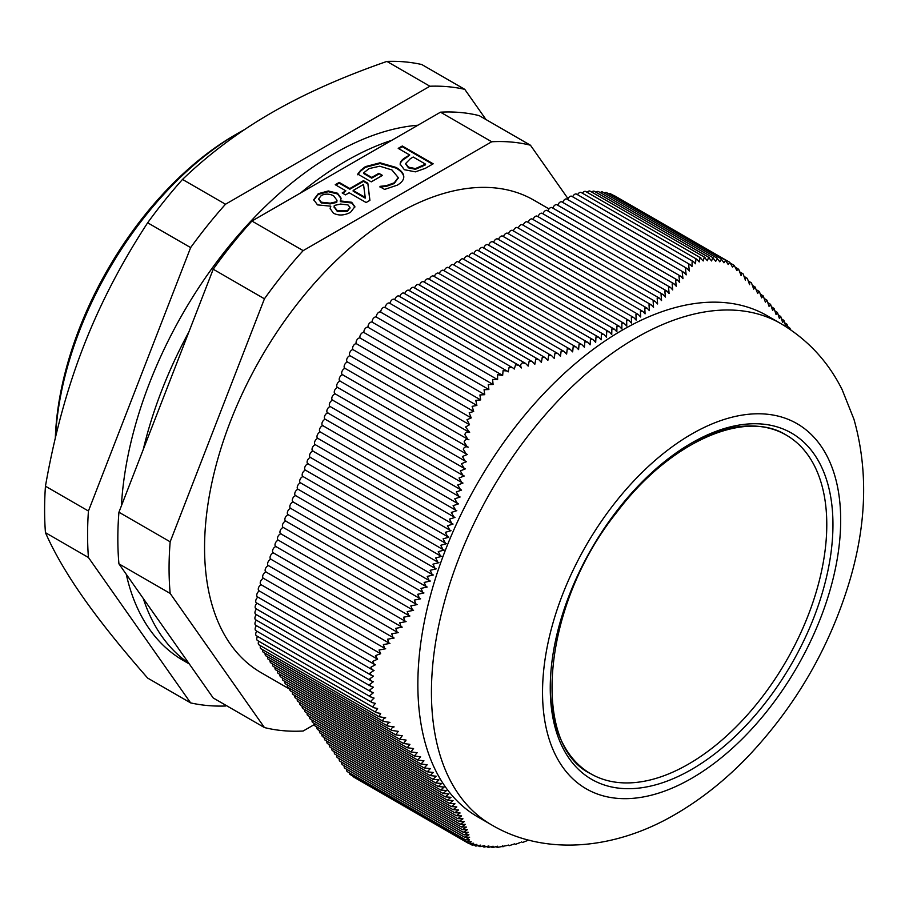<?xml version="1.0" encoding="UTF-8"?>
<svg xmlns="http://www.w3.org/2000/svg" width="909" height="909" viewBox="0 0 909 909"><rect width="100%" height="100%" fill="white"/><g stroke="black" fill="none" stroke-linecap="round" stroke-linejoin="round"><path stroke-width="1.36" d="M550.263 686.034A195.537 112.898 120 0 0 688.522 764.094A195.537 112.898 120 0 0 826.781 525.504A195.537 112.898 120 0 0 690.056 443.91M688.522 764.094A195.537 112.898 120 0 0 816.259 591.793A195.537 112.898 120 0 0 786.285 435.104C745.05 408.993 669.831 441.626 616.916 512.142C541.912 605.212 530.288 744.778 590.759 773.775A195.537 112.898 120 0 0 688.522 764.094M347.852 362.077A3.488 2.011 -60 0 1 347.363 361.918A3.488 2.011 -60 0 1 347.033 358.555A3.488 2.011 -60 0 1 349.976 355.726A3.488 2.011 -60 0 1 349.954 352.158A3.488 2.011 -60 0 1 352.976 349.635A3.488 2.011 -60 0 1 353.271 345.909A3.488 2.011 -60 0 1 356.351 343.704A3.488 2.011 -60 0 1 356.964 339.852A3.488 2.011 -60 0 1 360.055 338A3.488 2.011 -60 0 1 360.953 334.08A3.488 2.011 -60 0 1 364.02 332.569A3.488 2.011 -60 0 1 365.1 328.683A3.488 2.011 -60 0 1 368.111 327.342A3.488 2.011 -60 0 1 369.247 323.456A3.488 2.011 -60 0 1 372.236 322.184A3.488 2.011 -60 0 1 372.247 322.195A3.488 2.011 -60 0 1 373.417 318.332A3.488 2.011 -60 0 1 376.383 317.093A3.488 2.011 -60 0 1 376.44 317.127A3.488 2.011 -60 0 1 377.655 313.298A3.488 2.011 -60 0 1 380.587 312.082A3.488 2.011 -60 0 1 380.78 312.219M380.78 312.196A3.488 2.011 -60 0 1 382.144 308.492A3.488 2.011 -60 0 1 384.973 307.401L502.654 375.428L497.541 374.724L497.609 379.667L380.587 312.082M385.302 307.594A3.488 2.011 -60 0 1 386.825 304.072A3.488 2.011 -60 0 1 389.518 303.14L506.995 370.963L503.063 370.667L502.654 375.428M389.995 303.413A3.488 2.011 -60 0 1 391.654 300.129A3.488 2.011 -60 0 1 394.188 299.345L512.699 367.77L509.108 367.327L508.222 371.872L506.995 370.963M394.801 299.709A3.488 2.011 -60 0 1 398.926 296.073L518.846 365.304L515.608 364.759L514.278 369.031L512.699 367.77M399.79 296.573A3.488 2.011 -60 0 1 403.869 293.152L525.561 363.418L522.505 362.839C520.539 363.93 520.187 365.634 521.436 367.952L518.846 365.304M404.744 293.664A3.488 2.011 -60 0 1 408.8 290.312L532.219 361.566L529.197 360.998L528.174 366.1L525.561 363.418M409.686 290.812A3.488 2.011 -60 0 1 413.743 287.46L538.787 359.657L535.799 359.1L534.833 364.248L532.219 361.566M414.618 287.96A3.488 2.011 -60 0 1 418.685 284.608L545.252 357.68L542.298 357.157L541.4 362.339L538.787 359.657M419.56 285.108A3.488 2.011 -60 0 1 423.617 281.756L551.627 355.658M424.503 282.267A3.488 2.011 -60 0 1 428.559 278.904L557.876 353.567L554.979 353.078L554.217 358.339L551.615 355.658L548.695 355.146L547.866 360.373L545.252 357.68M429.434 279.415A3.488 2.011 -60 0 1 433.491 276.052L564.034 351.419L561.171 350.942L560.478 356.248L557.876 353.567M434.377 276.563A3.488 2.011 -60 0 1 438.433 273.2L570.079 349.204L567.25 348.749L566.625 354.09L564.034 351.419M439.308 273.711A3.488 2.011 -60 0 1 443.365 270.348L576.011 346.931L573.215 346.499L572.659 351.874L570.079 349.204M444.251 270.859A3.488 2.011 -60 0 1 448.307 267.496L581.84 344.591L579.078 344.181L578.59 349.601L576.011 346.931M449.194 268.007A3.488 2.011 -60 0 1 453.25 264.644L587.555 342.193L584.828 341.795L584.407 347.249L581.84 344.591M454.125 265.155A3.488 2.011 -60 0 1 458.181 261.803L593.145 339.716L590.464 339.352L590.1 344.841L587.555 342.193M459.068 262.303A3.488 2.011 -60 0 1 463.124 258.951L598.633 337.182L595.986 336.841L595.69 342.363L593.145 339.716M463.999 259.451A3.488 2.011 -60 0 1 468.055 256.099L603.996 334.58L601.394 334.251L601.156 339.818L598.633 337.182M468.942 256.599A3.488 2.011 -60 0 1 472.998 253.247L609.246 331.91L606.678 331.603L606.508 337.216L603.996 334.58M473.873 253.759A3.488 2.011 -60 0 1 477.941 250.395L614.382 329.172L611.848 328.888L611.746 334.535L609.246 331.91M478.816 250.907A3.488 2.011 -60 0 1 482.872 247.543L619.393 326.365L616.904 326.104L616.859 331.785L614.382 329.172M483.758 248.055A3.488 2.011 -60 0 1 487.815 244.691L624.29 323.49L621.847 323.252L621.858 328.967L619.393 326.365M488.69 245.203A3.488 2.011 -60 0 1 492.746 241.839L629.062 320.547L626.665 320.343L626.744 326.081L624.29 323.49M493.632 242.351A3.488 2.011 -60 0 1 497.689 238.987L633.732 317.536L631.369 317.355L631.505 323.127L629.062 320.547M498.564 239.499A3.488 2.011 -60 0 1 502.632 236.135L638.266 314.457L635.959 314.298L636.141 320.104L633.732 317.536M503.506 236.647A3.488 2.011 -60 0 1 507.563 233.283L642.697 311.31L640.425 311.173L640.663 317.014L638.266 314.457M508.449 233.795A3.488 2.011 -60 0 1 512.506 230.443L647.015 308.094L644.788 307.992L645.072 313.855L642.697 311.31M513.38 230.943A3.488 2.011 -60 0 1 517.437 227.591L651.208 304.822L649.026 304.742L649.367 310.628L647.015 308.094M518.323 228.091A3.488 2.011 -60 0 1 522.38 224.739L655.298 301.47L653.151 301.413L653.537 307.344L651.208 304.822M523.254 225.239A3.488 2.011 -60 0 1 527.311 221.887L659.264 298.061M528.197 222.398A3.488 2.011 -60 0 1 532.254 219.035L663.127 294.596L661.07 294.584L661.547 300.561L659.264 298.072L657.162 298.038L657.593 303.981L655.298 301.47M533.129 219.546A3.488 2.011 -60 0 1 537.196 216.183L666.888 291.062L664.865 291.073L665.388 297.073L663.127 294.596M538.071 216.694A3.488 2.011 -60 0 1 542.128 213.331L670.535 287.46L668.558 287.505L669.115 293.527L666.888 291.062M543.014 213.842A3.488 2.011 -60 0 1 547.07 210.479L674.069 283.813L672.137 283.869L672.728 289.914L670.535 287.46M547.945 210.99A3.488 2.011 -60 0 1 552.002 207.627L677.512 280.086L675.614 280.177L676.251 286.244L674.069 283.813M552.888 208.138A3.488 2.011 -60 0 1 556.944 204.775L680.852 276.313L679 276.427L679.659 282.517L677.512 280.086M557.819 205.286A3.488 2.011 -60 0 1 561.887 201.923L684.091 272.484L682.273 272.62L682.977 278.722L680.852 276.313M562.762 202.434A3.488 2.011 -60 0 1 566.818 199.082L687.238 268.598L685.454 268.757L686.181 274.87L684.091 272.484M567.716 199.594A3.488 2.011 -60 0 1 571.761 196.287L690.329 264.746L688.67 264.837L689.329 271.018L687.238 268.598M572.659 196.81A3.488 2.011 -60 0 1 576.499 194.094L693.601 261.701L692.147 261.656L691.976 266.439L690.329 264.746M577.567 194.708A3.488 2.011 -60 0 1 581.169 192.492L697.169 259.463L695.93 259.315L695.465 263.769L693.601 261.701M582.408 193.208A3.488 2.011 -60 0 1 585.714 191.504L700.998 258.054L699.987 257.849L699.226 261.94L697.169 259.463M587.169 192.333A3.488 2.011 -60 0 1 590.1 191.129L705.043 257.486L704.259 257.258L703.236 260.951L699.987 257.849M591.736 192.083A3.488 2.011 -60 0 1 594.304 191.276L709.213 257.611L708.554 257.395L707.407 260.735L704.259 257.258M596.02 192.265A3.488 2.011 -60 0 1 598.452 191.583L713.349 257.906L712.747 257.702L711.588 260.951L708.554 257.395M600.224 192.606A3.488 2.011 -60 0 1 602.553 192.015L717.428 258.338L715.724 261.315L712.747 257.702M604.405 193.072A3.488 2.011 -60 0 1 606.587 192.606L721.473 258.929L719.826 261.837L716.894 258.145M608.723 193.833A3.488 2.011 -60 0 1 610.394 193.708L725.598 260.213L723.962 262.792L721.053 258.758M613.098 195.265A3.488 2.011 -60 0 1 613.893 195.412L729.813 262.337L728.189 264.519L725.405 260.122M368.111 327.342L484.747 394.676L479.918 394.961L480.668 399.915L475.805 400.358L476.884 405.448L472.123 406.346L473.691 411.459L469.18 412.822L471.226 417.901L466.987 419.731L469.498 424.73L465.578 426.991L469.635 432.389C467.192 431.559 465.59 432.286 464.84 434.57L467.805 439.263L468.942 439.786C466.51 438.979 464.897 439.695 464.135 441.944L467.056 446.626L468.203 447.148C465.76 446.33 464.124 447.035 463.317 449.262L466.215 453.921L467.362 454.443L462.408 456.534L465.272 461.17L466.419 461.692L461.397 463.738L464.215 468.351L465.363 468.874L460.284 470.885L463.067 475.475L464.215 475.998L459.068 477.964L461.806 482.531L462.954 483.065L457.738 484.986L460.431 489.531L461.59 490.065L456.307 491.951L458.954 496.462L460.102 496.996L454.761 498.848L457.363 503.336L458.511 503.859L453.102 505.677L455.648 510.142L456.807 510.665L451.33 512.437L453.83 516.88L454.989 517.403L449.444 519.141L451.898 523.55L453.046 524.073L447.444 525.777L449.841 530.152L451 530.674L445.319 532.344L447.671 536.685L448.819 537.208L443.092 538.844L445.376 543.15L446.535 543.684L440.74 545.275L442.967 549.547L444.126 550.081L438.263 551.638L440.445 555.876L441.592 556.41L435.684 557.933L437.797 562.137L438.945 562.671L432.979 564.159L435.036 568.341L436.184 568.864L430.15 570.318L432.161 574.465L433.298 574.988L427.219 576.408L429.162 580.521L430.298 581.044L424.162 582.442L426.048 586.51L427.185 587.032L421.003 588.396L422.821 592.441L423.946 592.952L417.72 594.293L419.481 598.304L420.606 598.815L414.334 600.122L416.027 604.099L417.14 604.599L410.823 605.894L412.459 609.825L413.572 610.325L407.221 611.598L408.789 615.495L409.902 615.995L403.494 617.234L405.005 621.097L406.107 621.597L399.676 622.824L401.119 626.642L402.221 627.142L395.745 628.346L397.131 632.13L398.222 632.619L391.722 633.8L393.052 637.561L394.131 638.05L387.598 639.209L388.859 642.936L389.938 643.413L383.371 644.561L384.575 648.242L385.689 648.742L379.042 650.015L380.644 653.73L375.462 655.605L377.599 659.195L372.747 661.366L374.201 664.263L375.406 664.786L370.906 667.229L372.406 669.808L374.065 670.444L369.963 673.126L371.474 675.387L373.508 676.103L369.77 678.853L371.247 680.955L373.383 681.682L369.713 684.443L371.156 686.454L373.383 687.193L369.77 689.976L371.167 691.908L373.508 692.658L369.963 695.521L371.327 697.294L374.065 698.078L370.906 701.112L372.19 702.589L375.406 703.396L372.747 706.543L373.906 707.736L377.599 708.531L375.462 711.77L376.474 712.69L380.644 713.429L379.042 716.724L385.689 717.803C383.246 718.564 382.473 719.769 383.371 721.439L389.938 722.382C387.518 723.132 386.734 724.325 387.598 725.973L394.131 726.893C391.699 727.632 390.893 728.813 391.722 730.438L398.222 731.347L395.745 734.858L402.221 735.733L399.676 739.21L406.107 740.074L403.494 743.505L409.902 744.346L407.221 747.732L413.572 748.55L410.823 751.902L417.14 752.709L414.334 756.015L420.606 756.788L417.72 760.06L423.946 760.81L421.003 764.037L427.185 764.764L424.162 767.957L430.298 768.65L427.219 771.809L433.298 772.468L430.15 775.593L436.184 776.218L432.979 779.308L438.945 779.899L435.684 782.956L441.592 783.513L438.263 786.535L444.126 787.058L440.74 790.046L446.535 790.546L443.092 793.489L448.819 793.955L445.319 796.863L451 797.295L447.444 800.181L453.046 800.568L449.444 803.42L454.989 803.772L451.33 806.59L456.807 806.908L453.102 809.703L458.511 809.987L454.761 812.748L460.102 812.987L456.307 815.725L461.59 815.93L457.738 818.645L462.954 818.804L459.068 821.497L464.215 821.622L460.284 824.293L465.363 824.372L461.397 827.02L466.419 827.065L462.408 829.69L467.362 829.701L463.317 832.303L468.203 832.269L464.135 834.86L468.942 834.792L464.84 837.359L469.635 837.234L465.578 839.825L469.498 839.836L466.987 841.973L471.226 841.711L469.192 843.757L353.294 776.843A3.488 2.011 -60 0 1 352.681 776.002M466.987 841.973L350.147 774.536A3.488 2.011 -60 0 1 349.42 772.855M465.578 839.825L347.363 771.673A3.488 2.011 -60 0 1 346.727 769.298M464.84 837.359L344.852 768.219A3.488 2.011 -60 0 1 344.227 765.764M464.135 834.86L342.386 764.708A3.488 2.011 -60 0 1 341.761 762.253M463.317 832.303L339.909 761.197A3.488 2.011 -60 0 1 339.284 758.742M462.408 829.69L337.444 757.686A3.488 2.011 -60 0 1 336.819 755.231M461.397 827.02L334.978 754.163A3.488 2.011 -60 0 1 334.353 751.72M460.284 824.293L332.501 750.652A3.488 2.011 -60 0 1 331.876 748.209M459.068 821.497L330.035 747.141A3.488 2.011 -60 0 1 329.41 744.698M457.738 818.645L327.57 743.63A3.488 2.011 -60 0 1 326.945 741.187M456.307 815.725L325.104 740.119A3.488 2.011 -60 0 1 324.479 737.665M454.761 812.748L322.627 736.608A3.488 2.011 -60 0 1 322.002 734.154M453.102 809.703L320.161 733.097A3.488 2.011 -60 0 1 319.536 730.643M451.33 806.59L317.696 729.575A3.488 2.011 -60 0 1 317.071 727.132M449.444 803.42L315.218 726.064A3.488 2.011 -60 0 1 314.594 723.621M447.444 800.181L312.753 722.553A3.488 2.011 -60 0 1 312.128 720.11M445.319 796.863L310.287 719.042A3.488 2.011 -60 0 1 309.662 716.599M443.092 793.489L307.821 715.531A3.488 2.011 -60 0 1 307.185 713.076M440.74 790.046L305.344 712.02A3.488 2.011 -60 0 1 304.72 709.565M438.263 786.535L302.879 708.509A3.488 2.011 -60 0 1 302.254 706.054M435.684 782.956L300.413 704.998A3.488 2.011 -60 0 1 299.788 702.543M432.979 779.308L297.936 701.475A3.488 2.011 -60 0 1 297.311 699.032M430.15 775.593L295.47 697.964A3.488 2.011 -60 0 1 294.846 695.521M427.219 771.809L293.005 694.453A3.488 2.011 -60 0 1 292.38 692.01M424.162 767.957L290.539 690.942A3.488 2.011 -60 0 1 289.903 688.488M421.003 764.037L288.062 687.431A3.488 2.011 -60 0 1 287.437 684.977M417.72 760.06L285.596 683.92A3.488 2.011 -60 0 1 284.971 681.466M414.334 756.015L283.131 680.409A3.488 2.011 -60 0 1 282.506 677.955M410.823 751.902L280.654 676.887A3.488 2.011 -60 0 1 280.029 674.444M407.221 747.732L278.188 673.376A3.488 2.011 -60 0 1 277.563 670.933M403.494 743.505L275.722 669.865A3.488 2.011 -60 0 1 275.097 667.422M399.676 739.21L273.245 666.354A3.488 2.011 -60 0 1 272.62 663.911M395.745 734.858L270.78 662.843A3.488 2.011 -60 0 1 270.155 660.389M391.722 730.438L268.314 659.332A3.488 2.011 -60 0 1 267.689 656.877M387.598 725.973L265.848 655.821A3.488 2.011 -60 0 1 265.223 653.366M383.371 721.439L263.371 652.298A3.488 2.011 -60 0 1 262.769 649.776M379.042 716.724L260.951 648.731A3.488 2.011 -60 0 1 260.485 645.72M376.474 712.69L258.985 644.856A3.488 2.011 -60 0 1 258.758 641.265M373.906 707.736L257.474 640.515A3.488 2.011 -60 0 1 257.531 636.391M372.19 702.589L256.429 635.755A3.488 2.011 -60 0 1 256.793 631.164M371.327 697.294L255.849 630.63A3.488 2.011 -60 0 1 256.486 625.699M371.167 691.908L255.679 625.233A3.488 2.011 -60 0 1 256.406 620.199M371.156 686.454L255.634 619.756A3.488 2.011 -60 0 1 256.418 614.654M371.247 680.955L255.679 614.234A3.488 2.011 -60 0 1 256.554 609.041M371.474 675.387L255.849 608.632A3.488 2.011 -60 0 1 255.224 606.212A3.488 2.011 -60 0 1 257.008 603.178M372.406 669.808L256.429 602.849A3.488 2.011 -60 0 1 255.849 600.213A3.488 2.011 -60 0 1 257.917 597.133M374.201 664.263L257.474 596.872A3.488 2.011 -60 0 1 256.952 594.031A3.488 2.011 -60 0 1 259.292 590.964M259.36 590.918A3.488 2.011 -60 0 1 258.985 590.782A3.488 2.011 -60 0 1 258.531 587.748A3.488 2.011 -60 0 1 261.099 584.726A3.488 2.011 -60 0 1 260.951 584.635A3.488 2.011 -60 0 1 260.644 581.203A3.488 2.011 -60 0 1 263.655 578.431M384.575 648.242L263.371 578.272A3.488 2.011 -60 0 1 263.087 574.818A3.488 2.011 -60 0 1 266.11 572.068M266.36 572.068A3.488 2.011 -60 0 1 265.848 571.909A3.488 2.011 -60 0 1 265.553 568.455A3.488 2.011 -60 0 1 268.587 565.705M268.825 565.705A3.488 2.011 -60 0 1 268.314 565.546A3.488 2.011 -60 0 1 268.019 562.092A3.488 2.011 -60 0 1 271.052 559.342M271.291 559.342A3.488 2.011 -60 0 1 270.78 559.183A3.488 2.011 -60 0 1 270.484 555.729A3.488 2.011 -60 0 1 273.518 552.979M273.757 552.979A3.488 2.011 -60 0 1 273.245 552.82A3.488 2.011 -60 0 1 272.961 549.366A3.488 2.011 -60 0 1 275.995 546.616M276.234 546.616A3.488 2.011 -60 0 1 275.722 546.457A3.488 2.011 -60 0 1 275.427 543.003A3.488 2.011 -60 0 1 278.461 540.253M278.699 540.253A3.488 2.011 -60 0 1 278.188 540.094A3.488 2.011 -60 0 1 277.893 536.64A3.488 2.011 -60 0 1 280.926 533.878M281.165 533.89A3.488 2.011 -60 0 1 280.654 533.731A3.488 2.011 -60 0 1 280.37 530.277A3.488 2.011 -60 0 1 283.392 527.515M283.642 527.527A3.488 2.011 -60 0 1 283.131 527.368A3.488 2.011 -60 0 1 282.835 523.914A3.488 2.011 -60 0 1 285.869 521.152M286.108 521.164A3.488 2.011 -60 0 1 285.596 521.005A3.488 2.011 -60 0 1 285.301 517.539A3.488 2.011 -60 0 1 288.335 514.789M288.573 514.801A3.488 2.011 -60 0 1 288.062 514.642A3.488 2.011 -60 0 1 287.767 511.176A3.488 2.011 -60 0 1 290.8 508.426M291.05 508.426A3.488 2.011 -60 0 1 290.539 508.279A3.488 2.011 -60 0 1 290.244 504.813A3.488 2.011 -60 0 1 293.277 502.063M293.516 502.063A3.488 2.011 -60 0 1 293.005 501.916A3.488 2.011 -60 0 1 292.709 498.45A3.488 2.011 -60 0 1 295.743 495.7M295.982 495.7A3.488 2.011 -60 0 1 295.47 495.553A3.488 2.011 -60 0 1 295.175 492.087A3.488 2.011 -60 0 1 298.209 489.337M298.447 489.337A3.488 2.011 -60 0 1 297.936 489.178A3.488 2.011 -60 0 1 297.652 485.724A3.488 2.011 -60 0 1 300.674 482.974M300.924 482.974A3.488 2.011 -60 0 1 300.413 482.815A3.488 2.011 -60 0 1 300.118 479.361A3.488 2.011 -60 0 1 303.151 476.611M303.39 476.611A3.488 2.011 -60 0 1 302.879 476.452A3.488 2.011 -60 0 1 302.583 472.998A3.488 2.011 -60 0 1 305.617 470.248M305.856 470.248A3.488 2.011 -60 0 1 305.344 470.089A3.488 2.011 -60 0 1 305.06 466.635A3.488 2.011 -60 0 1 308.083 463.885M308.333 463.885A3.488 2.011 -60 0 1 307.821 463.726A3.488 2.011 -60 0 1 307.526 460.272A3.488 2.011 -60 0 1 310.56 457.522M310.798 457.522A3.488 2.011 -60 0 1 310.287 457.363A3.488 2.011 -60 0 1 309.992 453.909A3.488 2.011 -60 0 1 313.026 451.159M313.264 451.159A3.488 2.011 -60 0 1 312.753 451A3.488 2.011 -60 0 1 312.457 447.546A3.488 2.011 -60 0 1 315.491 444.796M315.73 444.796A3.488 2.011 -60 0 1 315.218 444.637A3.488 2.011 -60 0 1 314.934 441.183A3.488 2.011 -60 0 1 317.968 438.433M318.207 438.433A3.488 2.011 -60 0 1 317.696 438.274A3.488 2.011 -60 0 1 317.4 434.82A3.488 2.011 -60 0 1 320.434 432.07M320.672 432.07A3.488 2.011 -60 0 1 320.161 431.911A3.488 2.011 -60 0 1 319.866 428.457A3.488 2.011 -60 0 1 322.9 425.707M323.138 425.707A3.488 2.011 -60 0 1 322.627 425.548A3.488 2.011 -60 0 1 322.343 422.094A3.488 2.011 -60 0 1 325.365 419.344M325.615 419.344A3.488 2.011 -60 0 1 325.104 419.185A3.488 2.011 -60 0 1 324.808 415.731A3.488 2.011 -60 0 1 327.842 412.981M328.081 412.981A3.488 2.011 -60 0 1 327.57 412.822A3.488 2.011 -60 0 1 327.274 409.368A3.488 2.011 -60 0 1 330.308 406.618M330.546 406.618A3.488 2.011 -60 0 1 330.035 406.459A3.488 2.011 -60 0 1 329.74 403.005A3.488 2.011 -60 0 1 332.774 400.255M333.012 400.255A3.488 2.011 -60 0 1 332.501 400.096A3.488 2.011 -60 0 1 332.217 396.642A3.488 2.011 -60 0 1 335.251 393.892M335.489 393.892A3.488 2.011 -60 0 1 334.978 393.733A3.488 2.011 -60 0 1 334.682 390.279A3.488 2.011 -60 0 1 337.716 387.529M337.955 387.529A3.488 2.011 -60 0 1 337.444 387.37A3.488 2.011 -60 0 1 337.148 383.916A3.488 2.011 -60 0 1 340.182 381.166M340.421 381.166A3.488 2.011 -60 0 1 339.909 381.007A3.488 2.011 -60 0 1 339.625 377.553A3.488 2.011 -60 0 1 342.648 374.792M342.898 374.803A3.488 2.011 -60 0 1 342.386 374.644A3.488 2.011 -60 0 1 342.091 371.19A3.488 2.011 -60 0 1 345.125 368.429M345.363 368.44A3.488 2.011 -60 0 1 344.852 368.281A3.488 2.011 -60 0 1 344.568 364.793A3.488 2.011 -60 0 1 347.624 362.066M364.02 332.569L480.668 399.915M360.055 338L476.884 405.448M356.351 343.704L473.691 411.459M352.976 349.635L471.226 417.901M349.976 355.726L469.498 424.73M497.609 379.667L492.598 379.473L493.087 384.473L488.258 384.587L488.883 389.529L484.065 389.734L484.747 394.676M488.86 389.518L372.236 322.184L488.837 389.507M493.087 384.473L376.383 317.093M376.44 317.127L492.826 384.325M788.501 328.342L786.978 324.263L785.774 326.422L783.922 320.423L782.66 322.536L780.751 316.502L779.422 318.582L777.479 312.526L776.081 314.571L774.082 308.481L772.627 310.48L770.582 304.367L769.048 306.333L766.969 300.197L765.378 302.129L763.253 295.959L761.583 297.857L759.424 291.664L758.935 291.244L757.697 293.516L754.993 286.88L753.709 289.13L751.47 282.904C750.141 281.904 749.527 282.494 749.607 284.676L747.346 278.427C745.982 277.415 745.346 277.995 745.414 280.165L743.119 273.904C741.721 272.87 741.051 273.45 741.119 275.643L738.699 269.303L736.756 270.439L734.267 265.417L730.904 263.451M734.267 265.417L732.461 267.076L729.813 262.337M469.18 843.745L473.691 843.222L472.123 845.12L476.884 844.347L475.805 846.086L480.668 845.109L479.918 846.677L484.747 845.62L484.065 847.12L488.883 845.984L488.258 847.427L493.087 846.222L492.598 847.586L497.609 846.199L497.541 847.393L507.267 845.461M486.735 846.711L488.258 847.427M491.076 846.927L492.598 847.586M495.95 846.847L497.541 847.393M502.654 845.813L503.063 846.768M508.222 845.018L509.108 845.734L513.585 844.177M482.486 846.347L484.065 847.12M478.27 845.847L479.918 846.677M473.987 845.12L475.805 846.086M470.021 843.916L472.123 845.12M258.985 590.782L377.599 659.195M261.122 584.726L379.962 653.332M260.951 584.635L380.644 653.73M790.807 329.899L789.546 327.706L788.796 328.547M786.978 324.263L785.126 323.07M783.922 320.423L782.001 319.173M780.751 316.502L778.763 315.218M777.479 312.526L775.411 311.196M774.082 308.481L771.946 307.106M770.582 304.367L768.366 302.947M747.346 278.427L744.71 276.768M766.969 300.197L764.685 298.743M763.253 295.959L760.89 294.459M751.47 282.904L748.902 281.279M743.119 273.904L740.38 272.189M738.699 269.303L735.779 267.53M491.371 824.758L477.793 816.918A289.369 167.074 -60 0 1 433.434 585.032A289.369 167.074 -60 0 1 622.483 330.035A289.369 167.074 -60 0 1 767.162 315.707L780.74 323.547A289.369 167.074 120 0 0 636.061 337.875A289.369 167.074 120 0 0 447.012 592.873A289.369 167.074 120 0 0 491.371 824.758C543.4 855.744 613.552 850.574 675.342 814.316C701.282 799.216 725.507 779.933 748.016 756.493C796.057 705.668 830.053 646.765 850.006 579.749C866.754 522.675 868.072 469.18 853.949 419.254L842.132 389.631C828.088 361.532 807.624 339.5 780.74 323.547M514.278 843.836L515.608 844.302L520.391 842.461M521.436 841.859L522.505 842.507L527.152 840.666M528.174 840.075L530.106 840.393M464.76 89.343A339.568 196.049 -60 0 0 429.9 86.23L225.489 204.241A339.568 196.049 -60 0 0 190.64 247.6L88.434 511.017A339.568 196.049 -60 0 0 88.434 557.501L190.64 702.896L147.656 678.08C121.158 647.833 99.729 621.063 83.367 597.77C66.982 574.465 54.335 552.763 45.45 532.674A339.568 196.049 120 0 1 45.45 486.201C54.335 435.525 66.982 389.086 83.367 346.886C99.729 304.674 121.158 263.303 147.656 222.785A339.568 196.049 120 0 1 182.516 179.425C209.093 153.916 238.76 131.714 271.53 112.807C304.265 93.888 342.727 76.765 386.916 61.414A339.568 196.049 120 0 1 421.776 64.528L464.76 89.343L485.997 119.556M226.307 705.543L225.489 706.009A339.568 196.049 -60 0 1 190.64 702.896M88.434 557.501L45.45 532.674M88.434 511.017L45.45 486.201M190.64 247.6L147.656 222.785M225.489 204.241L182.516 179.425M429.9 86.23L386.916 61.414M189.299 663.968L183.288 660.491A301.163 173.869 -60 0 1 126.26 574.283M121.397 505.858A301.163 173.869 -60 0 1 417.901 125.226M118.931 512.221L213.217 269.223L264.439 298.8L170.165 541.798L118.931 512.221A322.979 186.47 120 0 0 118.931 563.853L170.165 593.429L264.439 727.552L213.217 697.976L118.931 563.853M143.27 449.478A301.163 173.869 -60 0 1 188.867 331.967M251.929 221.046L440.501 112.182L491.724 141.759L303.163 250.634L251.929 221.046A322.979 186.47 120 0 0 213.217 269.223M300.618 192.935A301.163 173.869 -60 0 1 391.813 140.293M188.867 663.343A301.163 173.869 -60 0 1 143.27 598.486M568.045 198.719L530.447 145.224L479.225 115.648A322.979 186.47 120 0 0 440.501 112.182M549.013 208.911L533.844 200.15A272.791 157.496 120 0 0 261.053 357.646A272.791 157.496 120 0 0 261.053 672.626L289.812 689.238M55.506 437.388A258.826 149.428 -60 0 1 238.192 133.123A258.826 149.428 -60 0 1 244.566 129.567M235.113 134.907L238.192 133.123L235.113 134.907A254.452 146.906 120 0 0 55.324 438.138M357.76 174.789L360.566 171.153L365.361 167.336L380.053 163.518L396.108 168.131C401.051 171.051 403.607 174.085 403.778 177.244L403.789 176.914M379.996 186.368L386.495 185.618L394.279 182.8L398.199 177.528L391.949 169.96L379.769 166.199L369.065 168.597L363.714 172.835L371.69 177.448L378.848 173.312L382.45 175.392L371.247 181.857L357.76 174.073L360.566 170.438L365.361 166.631L380.053 162.802L396.108 167.426C401.051 170.335 403.607 173.369 403.778 176.539C403.926 179.641 401.778 182.504 397.358 185.129L384.598 189.424L379.996 186.777M378.848 173.312L381.837 175.744M371.69 177.448L371.69 178.153L378.848 174.028M363.714 172.835L363.714 173.551L371.69 178.153M386.495 185.618L386.495 186.334L394.279 183.516L398.187 177.88M379.996 187.084L386.495 186.334M425.514 164.131L413.209 157.03L410.413 158.643L405.687 163.506L408.505 167.165L415.436 168.597L425.514 164.131L425.514 164.847L415.436 169.301L408.505 167.87L405.687 164.018M415.413 171.846L404.357 169.699L400.21 164.188C400.028 161.847 402.039 159.45 406.232 157.007L409.709 155.007L398.21 148.36L402.312 145.997L433.173 163.813L425.412 168.29L415.413 171.846M402.312 145.997L402.312 146.713L432.548 164.165M398.824 148.724L402.312 146.713M409.709 155.007L406.232 157.723C402.039 160.166 400.028 162.552 400.21 164.904M365.213 197.412L363.543 184.459L353.158 190.458L353.158 191.163L365.213 198.128L365.213 197.412L353.158 190.458M345.511 194.867L342.182 192.947L345.863 190.833L335.251 184.709L339.227 182.414L349.84 188.538L363.464 180.664L367.815 183.175L369.918 200.332L366.122 202.525L349.181 192.753L345.511 194.867M367.815 183.175L369.838 200.378M363.464 180.664L363.464 181.38L367.815 183.891M349.84 188.538L349.84 189.242L363.464 181.38M339.227 182.414L339.227 183.118L349.84 189.242M335.876 185.061L339.227 183.118M345.863 190.833L342.795 193.31M347.488 210.57L349.954 207.457L348.011 204.945L340.557 204.059L334.285 205.457L334.137 206.627L337.375 210.797L347.488 210.57L347.488 211.286L349.92 207.82M334.148 206.979L337.375 211.513L347.488 211.286M336.728 201.673L336.978 200.298L333.648 195.821C329.365 193.662 325.229 193.56 321.275 195.526L318.661 198.855L321.354 202.207L330.274 203.173L336.728 201.673L336.728 202.389L336.955 200.65M330.274 203.173L330.274 203.889L336.728 202.389M318.684 199.207L321.354 202.923L330.274 203.889M313.753 200.071L318.252 194.424L328.297 191.685L337.534 193.958L341.057 198.526M340.386 200.923L351.681 202.275L354.885 206.695L350.51 212.342C344.295 215.558 338.591 215.842 333.376 213.172L330.149 208.513L330.683 206.173L317.502 204.889L313.741 199.707L318.252 193.719L328.297 190.97L337.534 193.242L341.08 198.162L340.386 201.639L351.681 202.991L354.874 207.059M330.808 206.252L330.172 208.865M340.261 200.855L340.386 201.639M264.439 727.552A322.979 186.47 120 0 0 303.163 731.018L314.503 724.473M170.165 541.798A322.979 186.47 120 0 0 170.165 593.429M530.447 145.224A322.979 186.47 120 0 0 491.724 141.759M303.163 250.634A322.979 186.47 120 0 0 264.439 298.8M691.613 778.354A210.808 121.715 120 0 0 820.702 445.626A210.808 121.715 120 0 0 562.512 594.691A210.808 121.715 120 0 0 691.613 778.354M691.613 769.434A199.9 115.409 120 0 0 814.021 453.943A199.9 115.409 120 0 0 569.193 595.293A199.9 115.409 120 0 0 691.613 769.434M365.361 166.631L365.361 167.336M360.566 170.438L360.566 171.153M394.279 182.8L394.279 183.516M396.108 167.426L396.108 168.131M380.053 162.802L380.053 163.518M415.436 168.597L415.436 169.301M422.117 166.097L422.117 166.802M408.505 167.165L408.505 167.87M406.232 157.007L406.232 157.723M337.375 210.797L337.375 211.513M321.354 202.207L321.354 202.923M318.252 193.719L318.252 194.424M351.681 202.275L351.681 202.991M337.534 193.242L337.534 193.958M328.297 190.97L328.297 191.685M501.37 846.359L502.029 846.734M347.363 361.918L468.555 431.889M344.852 368.281L467.805 439.263M342.386 374.644L467.056 446.626M339.909 381.007L466.215 453.921M337.444 387.37L465.272 461.17M334.978 393.733L464.215 468.351M332.501 400.096L463.067 475.475M330.035 406.459L461.806 482.531M327.57 412.822L460.431 489.531M325.104 419.185L458.954 496.462M322.627 425.548L457.363 503.336M320.161 431.911L455.648 510.142M317.696 438.274L453.83 516.88M315.218 444.637L451.898 523.55M312.753 451L449.841 530.152M310.287 457.363L447.671 536.685M307.821 463.726L445.376 543.15M302.879 476.452L440.445 555.876M300.413 482.815L437.797 562.137M297.936 489.178L435.036 568.341M295.47 495.553L432.161 574.465M293.005 501.916L429.162 580.521M290.539 508.279L426.048 586.51M288.062 514.642L422.821 592.441M285.596 521.005L419.481 598.304M283.131 527.368L416.027 604.099M280.654 533.731L412.459 609.825M278.188 540.094L408.789 615.495M273.245 552.82L401.119 626.642M270.78 559.183L397.131 632.13M265.848 571.909L388.859 642.936M305.344 470.089L442.967 549.547M275.722 546.457L405.005 621.097M268.314 565.546L393.052 637.561M788.148 326.888L789.546 327.706M753.004 285.733L754.993 286.88M756.992 290.13L758.935 291.244M398.199 178.244L398.199 177.528M349.954 207.457L349.954 208.172M334.137 206.627L334.137 207.343M336.978 200.298L336.978 201.003M318.661 198.855L318.661 199.56"/></g></svg>
